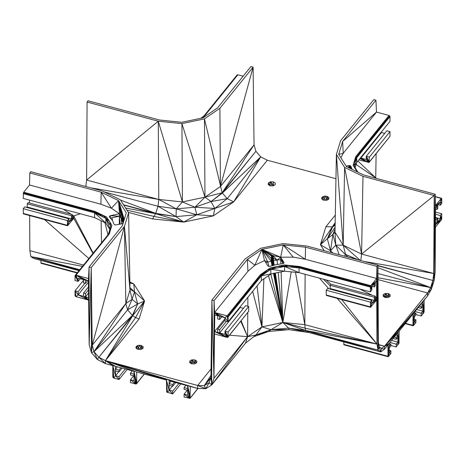 <?xml version="1.0" encoding="UTF-8"?>
<svg xmlns="http://www.w3.org/2000/svg" width="465" height="465" viewBox="0 0 465 465"><rect width="100%" height="100%" fill="white"/><g stroke="black" fill="none" stroke-linecap="round" stroke-linejoin="round"><path stroke-width="0.7" d="M375.232 297.118L376.691 297.513L375.232 299.321L375.232 296.112L331.063 284.22L330.15 285.347L330.15 288.556L329.778 289.015M375.232 296.112L374.325 297.24L330.15 285.347M374.325 297.24L374.325 300.442L330.15 288.556M405.468 323.291L413.449 325.628L415.902 322.588L415.902 319.781L414.245 321.832L414.245 317.002L415.902 314.945L415.902 313.189L414.245 312.742M405.422 323.349L412.99 325.314L412.99 313.98L414.245 321.832L413.449 325.628L412.99 313.98L413.123 325.773L405.189 323.634M415.902 319.781L414.245 319.333M109.269 233.988L108.578 234.064L111.908 225.322L109.269 233.988L76.004 275.181L88.501 278.547L89.071 266.98L88.623 300.099L88.594 297.676L85.461 296.833L85.461 293.624L83.508 293.101L83.508 296.31L78.149 294.862L78.149 291.66L75.028 290.817L75.028 295.56L76.004 296.699L88.623 300.099L89.17 344.734L91.419 352.615L97.354 359.497L105.456 363.624L112.809 365.606L112.809 376.941L113.785 378.086L119.052 379.498L119.052 376.691L115.494 375.732L115.494 370.901L119.052 371.861L119.052 370.099L115.494 369.14L115.494 366.327L134.019 371.314L134.019 374.133L130.456 373.174L130.456 374.93L134.019 375.889L134.019 380.719L130.456 379.76L130.456 382.573L135.722 383.991L136.414 383.916L136.698 383.375L136.698 372.035L166.435 380.045L166.726 392.076L172.678 393.936L172.678 391.129L169.12 390.17L169.12 385.34L172.678 386.299L172.678 384.538L169.12 383.579L169.12 380.765L187.645 385.752L187.645 388.566L184.088 387.612L184.088 389.368L187.645 390.327L187.645 395.157L184.088 394.198L184.088 397.011L190.04 398.354L190.325 386.473L197.683 388.455L205.78 388.694L211.715 385.003L213.964 378.33L214.516 333.992L227.135 337.387L227.827 337.317L228.112 336.77L228.112 332.027L224.99 331.19L224.99 334.393L219.625 332.952L219.625 329.743L217.678 329.22L217.678 332.428L214.545 331.586L214.749 314.95L217.678 315.735L217.678 318.944L219.625 319.467L219.625 316.264L224.99 317.705L227.135 315.869L260.4 274.681L267.701 269.915L277.256 266.573L288.3 265.591L299.024 267.91L284.586 266.439L270.804 269.334L270.822 274.071L261.377 280.564L261.377 275.821L228.112 317.008L227.135 315.869L214.632 312.503L214.069 300.628L211.901 300.047L210.947 377.225L209.116 382.654L204.28 385.665L197.683 385.468L105.45 360.637L132.647 315.729L98.859 357.283L94.023 351.668L92.192 345.257L91.233 267.561L124.434 226.455L128.602 212.796L120.406 199.799L102.009 190.877L30.806 171.713L29.801 172.957L29.533 185.006L23.703 192.225L95.046 211.43L94.726 212.087L23.384 192.876L23.703 192.225M415.902 313.189L414.245 315.247L414.245 312.428L422.883 301.733L422.883 304.552L421.22 306.604L421.22 308.359L422.883 306.307L422.883 311.137L421.22 313.195L421.22 316.002L423.679 312.962L424.132 311.521L424.132 300.187L427.562 295.938L431.34 289.317L434.107 280.604L435.153 272.031L435.409 227.228L441.297 219.939L441.75 218.498L441.75 213.755L440.297 215.557L440.297 218.765L437.792 221.857L437.792 218.655L436.885 219.776L436.885 222.985L435.426 224.793L435.519 207.983L436.885 206.297L436.885 209.5L437.792 208.372L437.792 205.17L440.297 202.072L440.297 205.28L441.75 203.478L441.75 198.735L441.616 198.276L441.297 198.416L435.467 205.635L435.199 194.242L434.194 195.492L433.746 273.484L432.892 280.459L430.637 287.562L427.562 292.95L384.555 346.198L381.48 348.425L379.225 346.907L378.371 342.042L377.923 265.16L306.72 245.991L283.063 243.59L260.545 248.322L245.102 258.941L211.901 300.047L213.964 378.33L247.613 336.672L261.935 326.878L282.865 322.478L304.802 324.651L376.964 344.083L376.65 278.459L370.82 285.673L370.367 287.114L299.024 267.91L299.024 272.653L284.563 271.182L261.377 275.821L261.092 275.123L227.827 316.31L260.4 274.681L270.206 267.939L284.464 264.945L288.3 265.591L284.586 266.439L284.563 271.182L270.804 269.334L261.377 275.821M104.096 191.888L157.978 206.251L158.792 199.456L182.425 201.915L204.978 197.172L204.449 118.883L219.899 108.264L220.404 186.512L254.053 144.847L255.884 151.265L260.72 156.874L227.222 198.648L214.801 208.454L196.823 214.754L176.037 216.597L155.612 213.691L123.702 205.024M90.838 187.872L158.792 199.456L176.276 208.866L182.425 201.915L181.931 123.614L204.449 118.883L222.16 192.783L255.884 151.265L222.322 193.085L260.72 156.874L233.668 201.891L214.801 208.454L213.354 215.865L196.823 214.754L183.716 222.09L154.252 216.458L126.957 210.186M85.833 186.523L86.63 180.031L158.792 199.456L158.274 121.208L182.425 201.915L194.905 207.221L204.978 197.172L220.404 186.512L253.1 67.158L254.053 144.847L222.16 192.783L227.222 198.648L233.668 201.891L213.354 215.865L183.716 222.09L152.607 218.928L155.752 213.371L120.621 200.136M158.274 121.208L87.077 102.044L86.63 180.031L158.274 121.208L181.931 123.614L204.978 197.172L222.16 192.783L211.017 201.566L222.322 193.085M200.793 118.29L203.908 116.035L237.173 74.848L237.865 74.772L204.6 115.965L201.397 118.162M129.968 287.661L144.58 301.012L139.099 318.978L135.571 317.595L105.45 360.637L98.859 357.283L132.356 315.502L94.023 351.668L127.579 309.847L125.841 303.593L130.008 289.997L128.602 212.796M139.099 318.978L105.45 360.637L105.456 363.624L98.859 357.283L97.354 359.497L94.023 351.668L125.841 303.593L124.434 226.455L130.008 289.997L132.077 299.303L125.841 303.593L92.192 345.257L124.434 226.455M330.627 252.431L330.528 250.751L320.42 244.689L327.331 238.748L332.365 226.949L335.149 223.514M324.21 250.699L320.42 244.689L335.166 222.636M332.946 253.053L330.528 250.751L327.331 238.748L332.644 226.879L325.901 226.722L335.3 215.086M335.957 178.711L267.317 160.233L260.72 156.874M152.607 218.928L128.346 212.395M125.591 208.024L155.612 213.691L183.716 222.09L176.037 216.597L157.978 206.251L176.276 208.866L194.905 207.221L211.017 201.566L227.222 198.648M77.126 273.007L41.001 263.283L40.868 260.412M129.88 283.011L133.792 283.9L134.472 291.95L137.669 303.947L132.647 315.729L127.579 309.847L132.077 299.303L137.669 303.947L127.579 309.847M129.863 281.999L133.792 283.9L144.58 301.012L137.669 303.947L132.356 315.502M267.701 269.915L270.206 267.939L284.464 264.945L299.158 267.125L370.5 286.33L299.024 267.91L299.477 266.468L370.82 285.673L375.232 282.627L371.82 286.853L371.82 290.055L370.367 291.857L299.024 272.653L284.586 266.439L277.256 266.573L270.804 269.334L267.701 269.915L261.092 275.123L260.4 274.681M268.863 266.393L267.77 262.022L264.48 260.58L267.799 265.841L268.636 266.369L270.171 266.311L276.187 264.614L282.679 263.684L283.842 263.242L283.976 262.446L280.657 257.18L280.703 259.668L277.053 260.075L277.46 264.434M272.042 265.788L271.159 261.161L265.794 262.661M396.006 335.009L397.877 335.509L397.877 332.696L389.234 343.391L389.234 346.204L390.896 344.152L389.234 343.705M396.052 334.951L397.877 335.509L396.215 337.567L396.215 339.322L397.877 337.27L397.877 342.101L396.215 344.152L396.215 346.966L398.993 343.269L399.127 331.15L414.245 312.428L384.555 346.198L378.87 344.902M378.859 344.827L384.555 346.198L399.127 331.15L384.555 346.198L387.984 344.937L384.555 349.186L380.777 351.918L308.702 332.481L288.893 329.673L268.729 331.464L253.698 336.73M135.571 317.595L132.647 315.729L144.58 301.012L135.571 317.595M124.265 219.509L118.546 200.595L122.01 216.969M123.899 218.3L124.109 220.021M123.603 217.312L123.62 221.625M123.266 216.202L123.161 221.474L123.51 221.41L123.533 221.898M123.539 217.108L123.161 221.474L122.214 221.416L122.19 215.655L122.714 215.266L122.301 215.917L123.248 216.138M123.004 215.347L122.214 221.416L121.679 221.125L122.19 215.655L122.969 215.219M89.071 266.98L91.233 267.561L89.17 344.734L89.071 266.98L122.353 225.769L126.288 212.871L118.546 200.595L121.15 218.097L121.754 218.881M121.15 218.097L119.47 213.784L119.342 216.225L121.15 218.097L121.592 223.915M122.87 223.648L122.748 221.497M123.056 223.467L122.946 221.485M122.318 215.452L118.546 200.595L101.178 192.173L100.911 204.222L111.408 208.215L118.546 200.595L119.47 213.784L110.35 215.702L119.342 216.225L120.139 224.223M110.408 218.102L119.342 216.225L119.307 224.392M112.123 217.742L112.437 220.497M123.01 223.619L115.006 225.008L114.088 224.293L112.478 220.544L109.537 217.074L109.38 216.272L110.35 215.702L110.35 218.033M29.801 172.957L101.178 192.173L111.408 208.215L119.47 213.784M123.33 221.445L123.376 222.41M123.167 215.882L122.684 221.497L122.65 216.103L123.138 215.783M122.987 215.283L122.301 215.917L121.679 221.125L122.19 215.655M123.144 221.474L123.219 222.933M88.536 293.026L85.461 296.833L88.623 300.099L88.501 278.547L88.594 297.676L88.385 280.93L78.149 278.175L78.149 281.377L80.276 278.744M107.99 234.79L104.898 222.613M101.108 220.776L101.515 242.811M29.644 215.568L29.847 250.629L30.893 256.604L79.788 269.706M29.847 250.629L83.526 265.079M72.284 215.557L73.743 215.952L73.761 218.352L67.553 225.775L23.384 213.883L23.25 208.686L24.703 206.884L68.872 218.777L68.872 221.979L71.377 218.887L71.377 215.679L72.284 214.551L72.284 217.76L73.743 215.952L93.174 253.14M211.046 368.925L197.683 385.468L205.78 388.694L204.28 385.665L210.854 377.493M210.558 378.376L204.28 385.665L210.971 375.313M213.964 378.33L214.069 300.628L214.516 333.992L214.632 312.503L224.99 317.705L224.99 320.914L228.112 321.751L228.112 317.008L261.092 275.123L270.804 269.334M273.612 260.865L273.112 255.756L272.897 256.232L271.769 256.221L261.935 249.391L280.657 257.18L277.053 260.075L272.984 255.564L273.647 261.26L272.635 261.772L271.543 261.574L261.935 249.391L247.351 259.423L214.069 300.628L214.545 331.586L224.99 318.653M214.545 331.586L227.135 337.387L224.99 331.19L228.112 336.77L248.705 311.271L248.705 306.528L245.584 305.691L224.99 331.19L227.827 337.317L248.705 311.271L227.827 337.317M205.78 388.694L209.116 382.654L211.715 385.003L245.479 343.199L247.613 336.672L247.775 312.614M197.683 385.468L197.683 388.455L105.45 360.637L136.698 372.035L105.45 360.637L115.494 366.327L112.809 365.606L105.45 360.637L187.645 385.752L190.325 397.813L197.881 388.461M198.032 388.467L190.04 398.354L197.974 388.461M144.348 374.098L136.414 383.916L134.019 371.314L136.698 383.375L144.22 374.063M245.479 343.199L255.936 334.969L247.613 336.672L229.53 335.207M247.816 306.29L247.88 297.275M257.075 285.888L261.935 326.878L271.078 329.673L255.936 334.969L261.935 326.878L252.646 291.375M243.457 308.324L240.225 307.452L240.225 306.755M261.935 326.878L263.888 278.837M281.122 271.909L282.865 322.478L268.427 275.716M278.215 272.519L282.865 322.478L270.787 274.094M295.473 272.292L304.802 324.651L305.092 328.168L376.964 344.083L378.01 350.058L380.777 351.918L379.225 346.907L378.01 350.058L305.9 330.731L380.777 351.918L381.48 348.425L384.555 349.186L384.555 346.198L378.83 344.658M274.443 273.31L282.865 322.478L305.092 328.168L305.796 330.528L378.01 350.058L377.923 265.16L376.964 344.083L305.796 330.528L308.702 332.481L288.591 328.11L288.893 329.673L271.078 329.673L282.865 322.478L291.212 271.856M377.923 265.16L376.917 266.41L376.598 280.941L375.232 282.627L375.232 285.836L374.325 286.963L374.325 283.755L370.82 285.673L371.82 290.055L370.5 286.33M283.127 263.516L280.703 259.668L280.848 263.946M304.802 324.651L305.133 274.298M375.232 296.78L376.691 297.513L376.598 280.941L370.82 285.673L299.158 267.125L288.3 265.591M371.82 290.055L370.367 287.114L370.367 291.857M337.125 298.35L376.964 344.083L376.917 266.41L376.708 299.908L375.232 299.321L371.82 303.54L371.82 300.338L370.367 302.134L370.5 307.336L376.708 299.908L376.65 278.459L305.273 259.243L293.229 257.162L280.657 257.18L272.984 255.564L271.473 255.878L271.159 261.161M326.331 295.444L370.5 307.336L370.367 302.134L326.198 290.247L326.331 295.444L370.367 306.883L326.198 294.99M378.01 279.61L427.562 292.95L431.34 289.317L430.637 287.562L377.969 273.513M377.929 265.527L432.892 280.459L377.929 265.811M377.94 267.712L430.637 287.562L377.999 277.739M431.34 289.317L432.892 280.459L434.107 280.604L434.194 195.492L362.991 176.322L361.584 254.053L433.746 273.484L364.153 261.452M338.712 154.334L342.647 141.436L343.217 153.305L338.712 154.334L346.454 166.609L363.822 175.026L435.199 194.242L435.153 272.031L434.194 195.492L361.584 254.053L360.805 260.551M435.263 196.794L441.297 198.416L441.75 203.478L441.616 198.276L435.257 196.585L441.616 198.276M305.9 330.731L288.591 328.11L305.796 330.528L282.865 322.478L288.591 328.11L271.078 329.673L268.729 331.464L255.936 334.969M273.35 258.174L277.053 260.075L273.594 260.656M273.978 273.408L282.865 322.478L275.373 273.112M274.17 265.184L273.583 261.318M273.513 273.507L282.865 322.478L274.908 273.211M273.635 265.335L273.042 261.661M272.461 261.76L273.1 265.486M271.856 261.696L272.571 265.637M272.897 256.232L273.275 261.597L272.473 256.343L272.635 261.772L272.019 256.314L271.926 261.725L271.845 255.797L261.935 249.391L267.77 262.022M283.354 263.428L280.657 257.18L283.197 244.921L261.935 249.391L264.48 260.58L254.837 265.23L247.351 259.423L247.921 271.293L254.837 265.23L261.935 249.391L272.984 255.564L272.473 256.343L272.6 255.64L271.769 256.221L271.543 261.574L271.601 256.076L271.287 261.353L271.316 258.517L261.935 249.391L272.6 255.64M261.935 249.391L272.223 255.715M376.917 266.41L305.54 247.194L283.197 244.921L293.229 257.162M283.197 244.921L305.273 259.243L305.54 247.194M284.464 264.945L299.477 266.468M267.317 160.233L233.668 201.891M320.42 244.689L325.901 226.722M335.114 225.287L332.644 226.879L335.143 223.775M348.047 257.116L335.788 245.148L332.923 234.383L327.331 238.748L335.079 227.263M356.795 259.476L345.571 254.442L343.199 245.195L335.788 245.148L330.528 250.751L332.923 234.383L335.05 228.966M358.649 259.97L345.571 254.442L344.507 256.163M335.137 223.973L332.644 226.879M339.177 254.727L335.788 245.148L334.992 232.175L332.923 234.383M360.247 260.4L343.199 245.195L334.992 232.175L336.398 154.409L340.566 140.75L373.767 99.644L375.929 100.225L376.499 112.094L388.996 115.46L389.972 116.605L389.972 121.348L356.707 162.535L355.138 167.679M362.991 176.322L344.594 167.406L361.584 254.053L343.199 245.195L336.398 154.409L344.594 167.406L343.199 245.195M376.127 153.7L375.726 178.234M375.604 178.2L375.83 177.926L375.621 178.205L375.83 177.926L356.114 164.476M381.492 131.851L381.492 132.548L384.724 133.414M381.492 132.548L360.892 158.048L366.257 159.489L366.257 156.287L386.851 130.781L389.972 131.624L389.972 136.367L369.088 162.413L358.829 159.908M340.897 157.792L343.217 153.305L376.499 112.094L342.647 141.436L375.929 100.225M87.077 102.044L88.083 100.795L159.46 120.011L181.803 122.283L203.066 117.814L217.649 107.781L250.931 66.571L253.1 67.158L219.899 108.264M237.865 74.772L243.16 76.196M201.136 118.22L203.908 116.035L204.6 115.965L237.173 74.848M123.551 204.786L155.752 213.371L157.978 206.251M78.998 270.694L33.66 258.464L30.893 256.604L82.491 266.364M29.568 203.054L29.551 200.107M94.593 217.614L23.25 198.41L23.384 192.876L95.046 211.43L103.736 215.9L94.726 212.087L94.593 212.871L23.25 193.667L94.726 212.087L105.822 218.312L94.593 212.871L94.593 217.614L105.84 223.066L94.593 212.871M26.831 207.454L27.208 206.995L71.377 218.887L72.284 217.76L73.761 218.352L71.377 218.887M23.25 213.429L67.419 225.322L67.419 220.579L68.872 218.777M23.25 208.686L67.419 220.579L67.553 225.775L67.419 225.322L23.384 213.883M79.259 270.368L30.893 256.604M110.821 226.24L105.822 218.312L105.84 223.066L109.868 229.46M108.386 234.302L110.833 226.286M109.351 221.259L105.822 218.312L103.736 215.9L109.316 221.206M108.473 234.197L108.961 233.07M111.123 227.379L109.601 221.66M88.501 278.547L88.385 280.93L76.004 275.181L75.313 275.251L75.028 275.797L75.028 280.54L78.149 281.377L75.313 275.251L108.578 234.064L76.004 275.181L85.461 280.139L85.461 283.348L87.589 280.715M111.908 225.322L106.718 217.091L103.736 215.9M106.718 217.091L95.046 211.43M129.991 289.061L134.472 291.95L132.077 299.303M352.226 169.405L350.61 165.924L348.762 165.604L348.762 167.726M348.762 165.604L346.163 166.15M358.114 172.259L356.498 170.719M357.184 171.806L353.092 165.319L356.423 157.094L389.687 115.907L356.707 157.792L354.342 165.528M355.161 168.603L353.813 163.541M389.972 116.605L356.707 157.792L356.707 162.535L354.406 165.778M353.092 165.319L355.731 156.653L356.707 157.792L354.272 162.395M355.731 156.653L388.996 115.46L356.423 157.094M354.754 167.069L357.887 172.044M369.379 157.124L369.088 162.413L366.257 156.287L369.379 157.124L389.972 131.624M204.978 197.172L211.017 201.566L214.801 208.454L194.905 207.221L196.823 214.754L176.276 208.866L176.037 216.597L155.752 213.371M371.82 300.338L327.651 288.445L326.198 290.247M421.22 316.002L415.902 314.573M396.215 346.966L390.896 345.536M273.775 185.122L273.257 185.762M105.45 360.637L166.435 380.045L105.45 360.637L190.325 386.473L187.645 385.752L189.354 398.429L184.088 394.198L187.29 390.228M134.019 371.314L135.722 383.991L130.456 379.76L133.664 375.79M343.815 341.949L343.815 344.385L387.984 356.277L387.984 344.937L389.234 343.391L384.555 346.198L422.883 301.733L423.679 312.962L422.883 311.137L416.64 309.458M423.679 312.962L421.22 313.195L414.983 311.515M399.127 342.484L397.877 332.696L398.668 343.926L397.877 342.101L391.635 340.421M398.668 343.926L396.215 344.152L389.978 342.473M327.401 199.561L326.883 200.2M270.008 184.954L269.601 185.454M328.79 199.194L326.663 200.316L323.785 200.246L322.292 199.52L321.629 198.468L321.96 197.363L323.204 196.497L325.029 196.108L326.971 196.306L328.918 197.532L328.79 199.194M142.645 348.552L141.215 345.454L141.215 348.442L139.273 345.263L138.338 348.372L137.448 345.652L136.204 346.518L135.873 347.622L136.536 348.669L138.029 349.395L140.912 349.471L143.034 348.343L143.162 346.681L141.215 345.454L139.273 345.263L137.448 345.652L136.495 348.605M196.271 362.991L194.841 359.893L196.788 361.119L196.66 362.781L194.539 363.909L191.661 363.833L189.714 362.607L189.836 360.945L191.964 359.823L191.098 363.066L189.836 360.945L189.842 362.688M195.591 363.351L194.841 362.88L194.841 359.893L191.964 359.823L192.917 362.688L190.784 363.281M268.34 184.663L268.34 182.919L269.601 185.041L271.415 184.657L270.461 181.792L273.339 181.867L275.286 183.094L275.164 184.756L273.036 185.878L270.159 185.808L268.212 184.582L268.34 182.919L270.461 181.792L273.339 184.855L273.339 181.867M383.143 296.252L383.265 294.595L385.392 293.467L388.269 293.543L390.216 294.769L390.089 296.432L387.967 297.554L385.084 297.484L383.143 296.252M322.251 199.456L323.204 196.497L324.088 199.218L325.029 196.108L326.971 199.293L327.715 199.764M322.931 199.828L324.088 199.218L326.971 199.293L326.971 196.306L328.4 199.398M321.96 197.363L321.96 198.997M136.204 346.518L136.21 348.151M141.959 348.913L141.215 348.442L138.338 348.372L137.181 348.983M192.917 362.688L194.841 362.88L191.964 359.823M271.415 184.657L274.088 185.326M269.281 185.256L270.461 181.792M389.013 296.995L388.269 296.525L388.269 293.543L389.699 296.635M385.392 293.467L388.269 296.525L386.345 296.333L385.392 293.467L384.526 296.711L386.345 296.333M383.27 296.339L383.265 294.595L384.526 296.711L384.212 296.932M169.12 385.34L169.12 383.579L170.986 381.265M172.678 384.538L174.544 382.224M172.678 386.299L175.712 382.538M191.103 363.485L191.51 362.979M130.456 373.174L132.327 370.861M119.052 371.861L122.086 368.1M137.431 349.105L137.785 348.663M115.494 370.901L115.494 369.14L117.36 366.833M119.052 370.099L120.917 367.786M343.815 344.385L343.949 344.838L387.984 356.277L388.118 356.731L390.896 353.551L390.896 350.738L389.234 352.796L389.234 347.965L390.896 345.908L390.896 344.152M396.215 337.567L394.349 337.061M184.088 387.612L185.954 385.299M421.058 303.988L422.883 304.552L421.011 304.046M421.22 306.604L419.354 306.104M387.566 297.542L384.514 296.722M118.697 371.762L113.785 378.086L112.809 365.606L115.494 375.732L119.052 379.498L127.154 369.466M119.052 376.691L125.288 368.966M352.11 169.347L350.912 166.348L350.912 168.766L349.267 167.975M29.533 185.006L100.911 204.222M214.749 314.95L214.632 312.503L247.921 271.293M85.461 283.348L83.508 282.825L83.508 279.616L76.004 275.181L78.149 281.377L75.028 275.797M85.461 293.624L88.495 289.869M83.508 293.101L88.46 286.975M224.99 317.705L228.112 321.751L261.377 280.564M438.17 204.705L440.297 205.28M85.461 296.833L83.508 296.31L88.623 300.099L78.149 294.862L75.028 290.817L83.508 280.314M78.149 291.66L84.967 283.214M228.112 332.027L248.705 306.528M441.75 213.755L435.496 212.069M435.519 207.983L435.426 224.793L435.199 194.242L435.409 227.228L435.426 224.793L441.297 219.939L440.297 215.557L435.484 214.26M75.313 296.257L75.028 290.817L76.004 296.699L78.149 294.862L88.402 282.168M219.625 332.952L217.678 332.428L227.135 337.387L219.625 332.952L240.225 307.452M436.885 222.985L437.792 221.857L441.297 219.939L436.885 222.985L435.438 222.596M441.297 219.939L440.297 218.765L435.467 217.463M219.625 319.467L221.753 316.834M219.625 329.743L226.443 321.303M217.678 329.22L224.99 320.164M172.323 386.2L167.412 392.518L166.435 380.045L169.12 390.17L172.678 393.936L180.78 383.904M172.678 391.129L178.915 383.404M396.215 339.322L393.181 338.508M323.541 199.508L323.187 199.95M343.949 344.838L388.118 356.731L387.984 344.937L389.234 352.796L390.896 353.551M390.896 350.738L389.234 350.296M372.198 286.388L374.325 286.963M436.885 209.5L435.513 209.134M437.792 218.655L435.461 218.027M436.885 219.776L435.455 219.393M421.22 308.359L418.186 307.545M359.91 158.571L368.402 162.483L366.257 156.287L369.379 161.867L389.972 136.367M360.892 157.35L360.892 158.048L368.402 162.483L360.212 158.187M27.208 206.995L27.208 203.786L28.115 202.664L72.284 214.551M27.208 203.786L71.377 215.679M40.868 262.824L77.405 272.659M349.384 165.546L349.384 167.964M349.994 165.633L349.994 168.051M350.61 165.924L350.61 168.342M414.245 321.832L415.902 322.588M397.877 332.696L398.993 343.269M94.023 351.668L91.419 352.615L92.192 345.257M91.419 352.615L91.233 267.561M122.958 216.155L123.161 221.474L123.568 218.742L123.94 220.567M80.218 213.743L73.743 215.952L72.284 215.01M88.844 258.499L44.53 219.579M92.93 253.442L73.761 218.352L68.872 221.979L67.873 225.635L67.419 220.579L68.872 221.979M63.176 209.157L71.058 214.22M211.901 300.047L211.715 385.003L210.947 377.225M214.632 312.503L217.678 315.735L219.625 316.264L214.632 312.503M227.135 315.869L228.112 321.751L227.827 316.31M227.135 337.387L224.99 334.393M211.715 385.003L247.613 336.672L240.783 321.274M187.645 385.752L190.04 398.354M136.414 383.916L144.301 374.081M247.613 336.672L241.149 320.815M378.01 350.058L378.371 342.042M328.755 288.742L319.554 278.18M376.964 344.083L341.699 299.582M330.15 285.725L323.384 279.209M326.006 279.918L331.004 284.289M359.631 288.968L372.349 295.339M371.82 286.853L370.82 285.673M371.82 303.54L370.367 302.134L370.82 307.196L371.82 303.54L376.708 299.908L374.325 300.442M427.562 292.95L427.562 295.938L384.555 346.198L412.99 313.98M384.555 346.198L424.132 300.187L422.883 301.733L424.132 311.521M434.107 280.604L433.746 273.484M435.467 205.635L436.885 206.297L437.792 205.17L435.467 205.635L440.297 202.072L441.297 198.416M440.297 202.072L441.75 203.478M441.75 218.498L440.297 215.557L441.616 219.282M422.883 301.733L423.999 312.306M271.845 255.797L271.316 258.517M273.112 255.756L272.473 256.343M357.887 161.07L375.83 177.926M110.025 228.943L105.822 218.312M360.433 157.92L360.892 158.048M368.402 162.483L366.257 159.489M189.354 398.429L187.645 395.157M135.722 383.991L134.019 380.719M112.809 365.606L113.094 377.638M187.645 388.566L187.645 390.327M166.435 380.045L166.726 392.076M134.019 374.133L134.019 375.889M389.234 347.965L389.234 346.204M387.984 344.937L388.438 356.591L389.234 352.796M397.877 335.509L397.877 337.27M422.883 304.552L422.883 306.307M414.245 315.247L414.245 317.002"/></g></svg>
